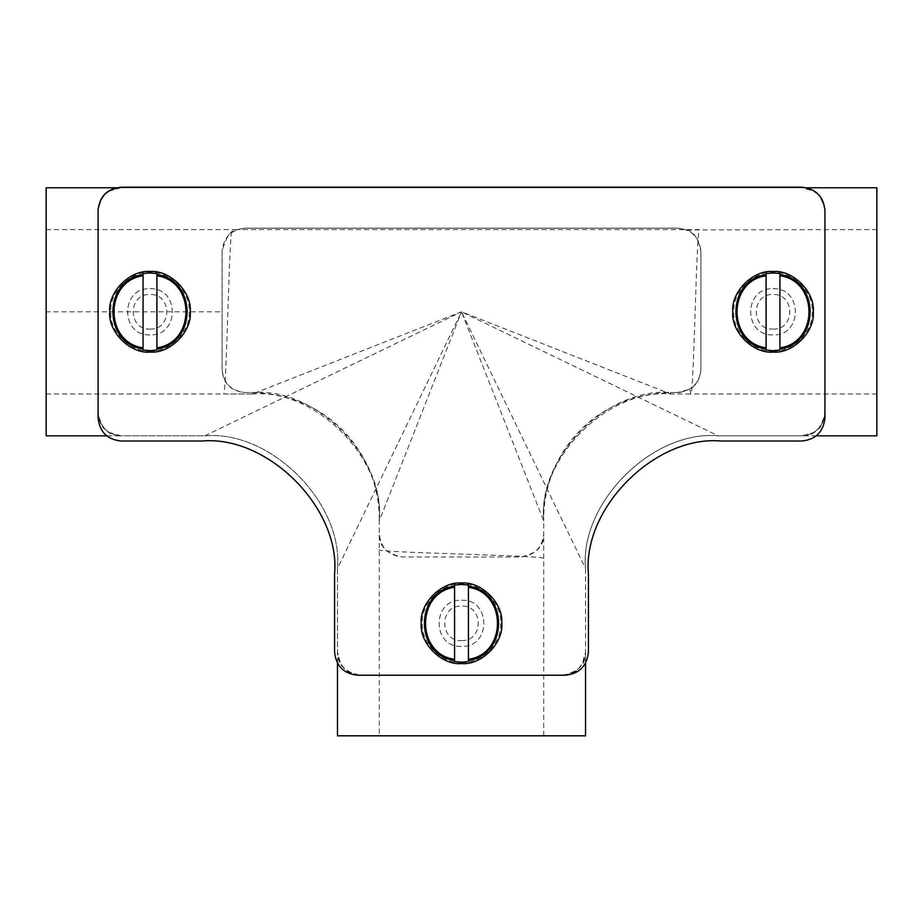 <?xml version="1.0" encoding="UTF-8"?>
<svg xmlns="http://www.w3.org/2000/svg" width="923" height="923" viewBox="0 0 923 923"><rect width="100%" height="100%" fill="white"/><g stroke="black" fill="none" stroke-linecap="round" stroke-linejoin="round"><path stroke-width="0.69" stroke-dasharray="4.62 3.46" d="M461.5 640.62C483.814 641.566 483.814 605.061 461.5 606.007C439.186 605.061 439.186 641.566 461.5 640.62M461.5 600.238C491.255 598.969 491.255 647.658 461.5 646.388C431.745 647.658 431.745 598.969 461.5 600.238C491.255 598.969 491.255 647.658 461.5 646.388C431.745 647.658 431.745 598.969 461.5 600.238M468.423 585.067L468.423 586.105M468.423 587.27L468.423 659.357M468.423 660.522L468.423 661.56M454.578 661.56L454.578 660.522M454.578 659.357L454.578 587.27M454.578 586.105L454.578 585.067M773.013 329.107C795.326 330.053 795.326 293.549 773.013 294.495C750.699 293.549 750.699 330.053 773.013 329.107M773.013 288.726C802.768 287.457 802.768 336.145 773.013 334.876C743.257 336.145 743.257 287.457 773.013 288.726C802.768 287.457 802.768 336.145 773.013 334.876C743.257 336.145 743.257 287.457 773.013 288.726M779.935 273.554L779.935 274.593M779.935 275.758L779.935 347.844M779.935 349.009L779.935 350.048M766.09 347.844L766.09 275.758M766.09 274.593L766.09 273.554M149.988 329.107C172.301 330.053 172.301 293.549 149.988 294.495C127.674 293.549 127.674 330.053 149.988 329.107M149.988 288.726C179.743 287.457 179.743 336.145 149.988 334.876C120.232 336.145 120.232 287.457 149.988 288.726C179.743 287.457 179.743 336.145 149.988 334.876C120.232 336.145 120.232 287.457 149.988 288.726M156.91 273.554L156.91 274.593M156.91 275.758L156.91 347.844M156.91 349.009L156.91 350.048M143.065 350.048L143.065 349.009M143.065 347.844L143.065 275.758M143.065 274.593L143.065 273.554M588.413 652.157C586.947 666.071 579.252 673.767 565.337 675.232L357.663 675.232C343.748 673.767 336.053 666.071 334.588 652.157L334.588 573.702C340.518 508.054 267.555 435.091 201.906 441.021L121.144 441.021C107.23 439.556 99.534 431.86 98.069 417.946L98.069 210.271C99.534 196.357 107.23 188.661 121.144 187.196L801.856 187.196C815.77 188.661 823.466 196.357 824.931 210.271L824.931 417.946C823.466 431.86 815.77 439.556 801.856 441.021L721.094 441.021C655.445 435.091 582.482 508.054 588.413 573.702L588.413 652.157L588.413 573.702C582.482 508.054 655.445 435.091 721.094 441.021L801.856 441.021C815.77 439.556 823.466 431.86 824.931 417.946L824.931 210.271C823.466 196.357 815.77 188.661 801.856 187.196L121.144 187.196C107.23 188.661 99.534 196.357 98.069 210.271L98.069 417.946C99.534 431.86 107.23 439.556 121.144 441.021L201.906 441.021C267.555 435.091 340.518 508.054 334.588 573.702L334.588 652.157C336.053 666.071 343.748 673.767 357.663 675.232L565.337 675.232C579.252 673.767 586.947 666.071 588.413 652.157C586.947 666.071 579.252 673.767 565.337 675.232M121.144 441.021C107.23 439.556 99.534 431.86 98.069 417.946M357.663 675.232C343.748 673.767 336.053 666.071 334.588 652.157L334.588 573.702M824.931 417.946C823.466 431.86 815.77 439.556 801.856 441.021L721.094 441.021M801.856 187.196C815.77 188.661 823.466 196.357 824.931 210.271M98.069 210.271C99.534 196.357 107.23 188.661 121.144 187.196M585.528 568.51L585.528 652.157L582.182 664.122C577.833 667.814 580.359 672.625 562.453 675.232C576.367 673.767 584.063 666.071 585.528 652.157L585.528 568.51C579.598 502.862 652.561 429.899 718.209 435.829L461.5 311.801L585.528 568.51C579.598 502.862 652.561 429.899 718.209 435.829L801.856 435.829C815.77 434.364 823.466 426.668 824.931 412.754L824.931 210.848C823.466 196.934 815.77 189.238 801.856 187.773L121.144 187.773C107.23 189.238 99.534 196.934 98.069 210.848L98.069 412.754C99.534 426.668 107.23 434.364 121.144 435.829L204.791 435.829C270.439 429.899 343.402 502.862 337.472 568.51L461.5 311.801L543.705 520.918L543.705 533.898C542.239 547.812 534.544 555.508 520.63 556.973L402.37 556.973C388.456 555.508 380.761 547.812 379.295 533.898L379.295 519.476C384.972 456.689 315.17 386.887 252.383 392.563L245.172 392.563C231.258 391.098 223.562 383.403 222.097 369.488L222.097 251.229C223.562 237.315 231.258 229.619 245.172 228.154L677.828 228.154C691.742 229.619 699.438 237.315 700.903 251.229L700.903 369.488C699.438 383.403 691.742 391.098 677.828 392.563L670.617 392.563C607.83 386.887 538.028 456.689 543.705 519.476L543.705 533.898C543.993 546.312 536.298 554.008 520.63 556.973L402.37 556.973C386.702 554.008 379.007 546.312 379.295 533.898L379.295 520.918L461.5 311.801L204.791 435.829L121.144 435.829L109.179 432.483C105.487 428.134 100.676 430.66 98.069 412.754C101.253 428.63 108.949 436.325 121.144 435.829L106.56 435.829M337.472 568.51L337.472 652.157L337.472 568.51C343.402 502.862 270.439 429.899 204.791 435.829M337.472 663.325L337.472 652.157C338.937 666.071 346.633 673.767 360.547 675.232C342.641 672.625 345.167 667.814 340.818 664.122L337.472 652.157C336.976 664.352 344.671 672.048 360.547 675.232L461.5 675.232L360.547 675.232M562.453 675.232L461.5 675.232L562.453 675.232C578.329 672.048 586.024 664.352 585.528 652.157L585.528 663.325M379.295 735.804L543.705 735.804L379.295 735.804L379.295 533.898M543.705 735.804L543.705 558.415C548.793 555.531 374.207 552.646 379.295 549.762M543.705 558.415L543.705 533.898M876.85 394.006L690.808 394.006L689.862 389.171C696.496 385.387 700.176 378.822 700.903 369.488L700.903 251.229C698.042 238.088 693.323 230.992 686.747 229.942L677.828 228.154L245.172 228.154L237.142 229.596L699.461 229.596C698.019 228.466 696.577 267.866 695.134 311.801C693.692 355.736 692.25 395.136 690.808 394.006L670.617 394.006C607.83 388.329 538.028 458.131 543.705 520.918L543.705 519.476C543.209 457.22 591.574 394.363 670.617 392.563L670.617 394.006L461.5 311.801L252.383 394.006L223.539 394.006C224.981 395.136 226.423 355.736 227.866 311.801C229.308 267.866 230.75 228.466 232.192 229.596L237.142 229.596C231.015 229.712 226.008 236.923 222.097 251.229L222.097 369.488C223.078 383.599 230.773 391.283 245.172 392.563L252.383 392.563C331.426 394.363 379.791 457.208 379.295 519.476L379.295 520.918C384.972 458.131 315.17 388.329 252.383 394.006L252.383 392.563M816.44 435.829L801.856 435.829C814.051 436.325 821.747 428.63 824.931 412.754C822.324 430.66 817.513 428.134 813.821 432.483L801.856 435.829L718.209 435.829M824.931 210.848C821.747 194.972 814.051 187.277 801.856 187.773L813.821 191.119C817.513 195.468 822.324 192.942 824.931 210.848L824.931 412.754M116.021 187.773L121.144 187.773C108.949 187.277 101.253 194.972 98.069 210.848C100.676 192.942 105.487 195.468 109.179 191.119L121.144 187.773L806.979 187.773M98.069 412.754L98.069 210.848M585.528 735.804L337.472 735.804M46.15 435.829L46.15 187.773M876.85 435.829L876.85 187.773M46.15 311.801L46.15 394.006L46.15 229.596L46.15 311.801L46.15 229.596L46.15 311.801L222.097 311.801M876.85 311.801L876.85 229.596L876.85 311.801M680.055 392.46L677.828 392.563L689.862 389.171L680.078 392.448L670.617 392.563M686.747 229.942L876.85 229.596M461.5 662.437C480.86 664.179 502.366 642.673 500.624 623.313C502.366 603.954 480.86 582.448 461.5 584.19C442.14 582.448 420.634 603.954 422.376 623.313C420.634 642.673 442.14 664.179 461.5 662.437M773.013 350.925C792.372 352.667 813.878 331.161 812.136 311.801C813.878 292.441 792.372 270.935 773.013 272.677C753.653 270.935 732.147 292.441 733.889 311.801C732.147 331.161 753.653 352.667 773.013 350.925M149.988 350.925C169.347 352.667 190.853 331.161 189.111 311.801C190.853 292.441 169.347 270.935 149.988 272.677C130.628 270.935 109.122 292.441 110.864 311.801C109.122 331.161 130.628 352.667 149.988 350.925M46.15 394.006L252.383 394.006M46.15 229.596L237.142 229.596"/><path stroke-width="1.38" d="M461.5 583.036C481.425 581.236 503.577 603.388 501.777 623.313C503.577 643.239 481.425 665.391 461.5 663.591C441.575 665.391 419.423 643.239 421.223 623.313C419.423 603.388 441.575 581.236 461.5 583.036C481.425 581.236 503.577 603.388 501.766 623.313C503.577 643.239 481.425 665.391 461.5 663.579C441.575 665.391 419.423 643.239 421.234 623.313C419.423 603.388 441.575 581.236 461.5 583.048M468.423 661.56L461.5 662.183L454.578 661.56L454.578 585.067L461.5 584.444L468.423 585.067L468.423 661.56M468.423 586.105L468.423 587.27C507.131 592.52 507.131 654.107 468.423 659.357L468.423 660.522C508.619 655.307 508.619 591.32 468.423 586.105M454.578 660.522L454.578 659.357C415.869 654.107 415.869 592.52 454.578 587.27L454.578 586.105C414.381 591.32 414.381 655.307 454.578 660.522M773.013 271.524C792.938 269.724 815.09 291.876 813.29 311.801C815.09 331.726 792.938 353.878 773.013 352.078C753.087 353.878 730.935 331.726 732.735 311.801C730.935 291.876 753.087 269.724 773.013 271.524C792.938 269.724 815.09 291.876 813.278 311.801C815.09 331.726 792.938 353.878 773.013 352.067C753.087 353.878 730.935 331.726 732.747 311.801C730.935 291.876 753.087 269.724 773.013 271.535M779.935 350.048L773.013 350.671L766.09 350.048L766.09 273.554L773.013 272.931L779.935 273.554L779.935 350.048M779.935 274.593L779.935 275.758C818.643 281.007 818.643 342.595 779.935 347.844L779.935 349.009C820.132 343.794 820.132 279.807 779.935 274.593M766.09 350.048L766.09 347.844C727.382 342.595 727.382 281.007 766.09 275.758L766.09 274.593C725.893 279.807 725.893 343.794 766.09 349.009M149.988 271.524C169.913 269.724 192.065 291.876 190.265 311.801C192.065 331.726 169.913 353.878 149.988 352.078C130.062 353.878 107.91 331.726 109.71 311.801C107.91 291.876 130.062 269.724 149.988 271.524C169.913 269.724 192.065 291.876 190.253 311.801C192.065 331.726 169.913 353.878 149.988 352.067C130.062 353.878 107.91 331.726 109.722 311.801C107.91 291.876 130.062 269.724 149.988 271.535M156.91 350.048L149.988 350.671L143.065 350.048L143.065 273.554L149.988 272.931L156.91 273.554L156.91 350.048M156.91 274.593L156.91 275.758C195.618 281.007 195.618 342.595 156.91 347.844L156.91 349.009C197.107 343.794 197.107 279.807 156.91 274.593M143.065 349.009L143.065 347.844C104.357 342.595 104.357 281.007 143.065 275.758L143.065 274.593C102.868 279.807 102.868 343.794 143.065 349.009M588.413 652.157C586.947 666.071 579.252 673.767 565.337 675.232L357.663 675.232C343.748 673.767 336.053 666.071 334.588 652.157L334.588 573.702C340.518 508.054 267.555 435.091 201.906 441.021L121.144 441.021C107.23 439.556 99.534 431.86 98.069 417.946L98.069 210.271C99.534 196.357 107.23 188.661 121.144 187.196L801.856 187.196C815.77 188.661 823.466 196.357 824.931 210.271L824.931 417.946C823.466 431.86 815.77 439.556 801.856 441.021L721.094 441.021C655.445 435.091 582.482 508.054 588.413 573.702L588.413 652.157L588.413 573.702C582.482 508.054 655.445 435.091 721.094 441.021M98.069 417.946L98.069 210.271M334.588 573.702C340.518 508.054 267.555 435.091 201.906 441.021L121.144 441.021M565.337 675.232L357.663 675.232M824.931 210.271L824.931 417.946M121.144 187.196L801.856 187.196M337.472 663.325L337.472 735.804L585.528 735.804L585.528 663.325M816.44 435.829L876.85 435.829L876.85 187.773L806.979 187.773M116.021 187.773L46.15 187.773L46.15 435.829L106.56 435.829"/></g></svg>

